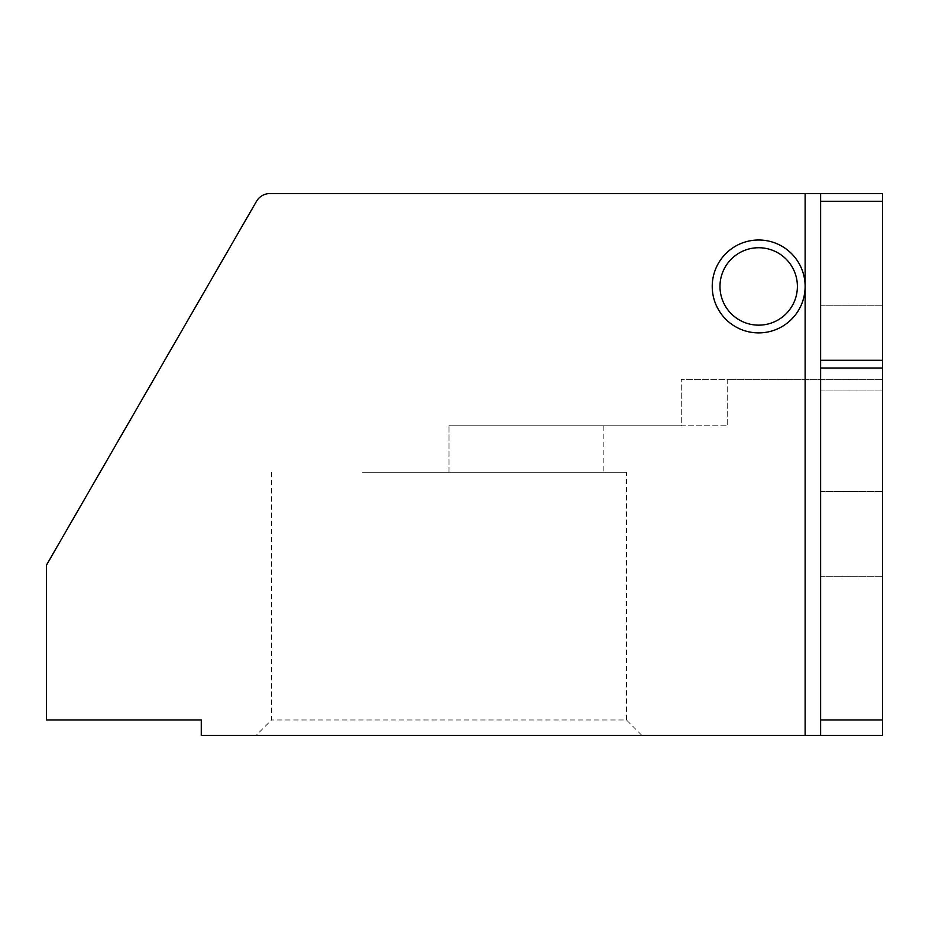 <?xml version="1.0" encoding="UTF-8"?>
<svg xmlns="http://www.w3.org/2000/svg" width="929" height="929" viewBox="0 0 929 929"><rect width="100%" height="100%" fill="white"/><g stroke="black" fill="none" stroke-linecap="round" stroke-linejoin="round"><path stroke-width="0.7" stroke-dasharray="4.64 3.48" d="M269.933 193.546A15.479 15.479 0 0 0 256.52 201.279A15.479 15.479 0 0 1 269.933 193.546L882.55 193.546L882.55 379.346L882.55 193.546L269.933 193.546A15.479 15.479 0 0 0 256.52 201.279L46.45 565.146L46.45 719.975L201.279 719.975L201.279 735.454L882.55 735.454L882.55 193.546L805.129 193.546L805.129 286.446A46.45 46.45 0 0 0 735.454 246.22A46.45 46.45 0 0 0 735.454 326.671A46.45 46.45 0 0 0 805.129 286.446L805.129 735.454M362.322 472.246L626.471 472.246L362.322 472.246M681.271 425.796L449.021 425.796L727.721 425.796L727.721 379.346L882.55 379.346L681.271 379.346L727.721 379.346L727.721 425.796L681.271 425.796L681.271 379.346L681.271 425.796M797.396 286.446A38.704 38.704 0 0 0 739.333 252.92A38.704 38.704 0 0 0 739.333 319.959A38.704 38.704 0 0 0 797.396 286.446A38.704 38.704 0 0 0 739.333 252.92A38.704 38.704 0 0 0 739.333 319.959A38.704 38.704 0 0 0 797.396 286.446A38.704 38.704 0 0 0 739.333 252.92A38.704 38.704 0 0 0 739.333 319.959A38.704 38.704 0 0 0 797.396 286.446M100.088 472.246L256.52 201.279M641.951 735.454L256.079 735.454L641.951 735.454L626.471 719.975L271.558 719.975L626.471 719.975L626.471 472.246M820.621 735.454L820.621 193.546M820.621 348.375L820.621 305.792L820.621 348.375M820.621 534.175L820.621 491.592L820.621 534.175M882.55 348.375L882.55 305.792L882.55 348.375M882.55 534.175L882.55 491.592L882.55 534.175M449.021 472.246L603.85 472.246L449.021 472.246L449.021 425.796L603.85 425.796L449.021 425.796L449.021 472.246M820.621 719.975L882.55 719.975M820.621 201.279L882.55 201.279M820.621 360.266L882.55 360.266M820.621 368.012L882.55 368.012M603.85 425.796L603.85 472.246M271.558 472.246L271.558 719.975L256.079 735.454M820.621 576.758L882.55 576.758L820.621 576.758M820.621 491.592L882.55 491.592L820.621 491.592M820.621 390.958L882.55 390.958L820.621 390.958M820.621 305.792L882.55 305.792L820.621 305.792"/><path stroke-width="1.39" d="M269.933 193.546L820.621 193.546L820.621 735.454L805.129 735.454L805.129 286.446A46.45 46.45 0 0 0 735.454 246.22A46.45 46.45 0 0 0 735.454 326.671A46.45 46.45 0 0 0 805.129 286.446L805.129 193.546L269.933 193.546A15.479 15.479 0 0 0 256.52 201.279L100.088 472.246M820.621 193.546L882.55 193.546L882.55 735.454L820.621 735.454M256.52 201.279L46.45 565.146L46.45 719.975L201.279 719.975L201.279 735.454L805.129 735.454M797.396 286.446A38.704 38.704 0 0 0 739.333 252.92A38.704 38.704 0 0 0 739.333 319.959A38.704 38.704 0 0 0 797.396 286.446M820.621 201.279L882.55 201.279M820.621 719.975L882.55 719.975M820.621 368.012L882.55 368.012M820.621 360.266L882.55 360.266"/></g></svg>
